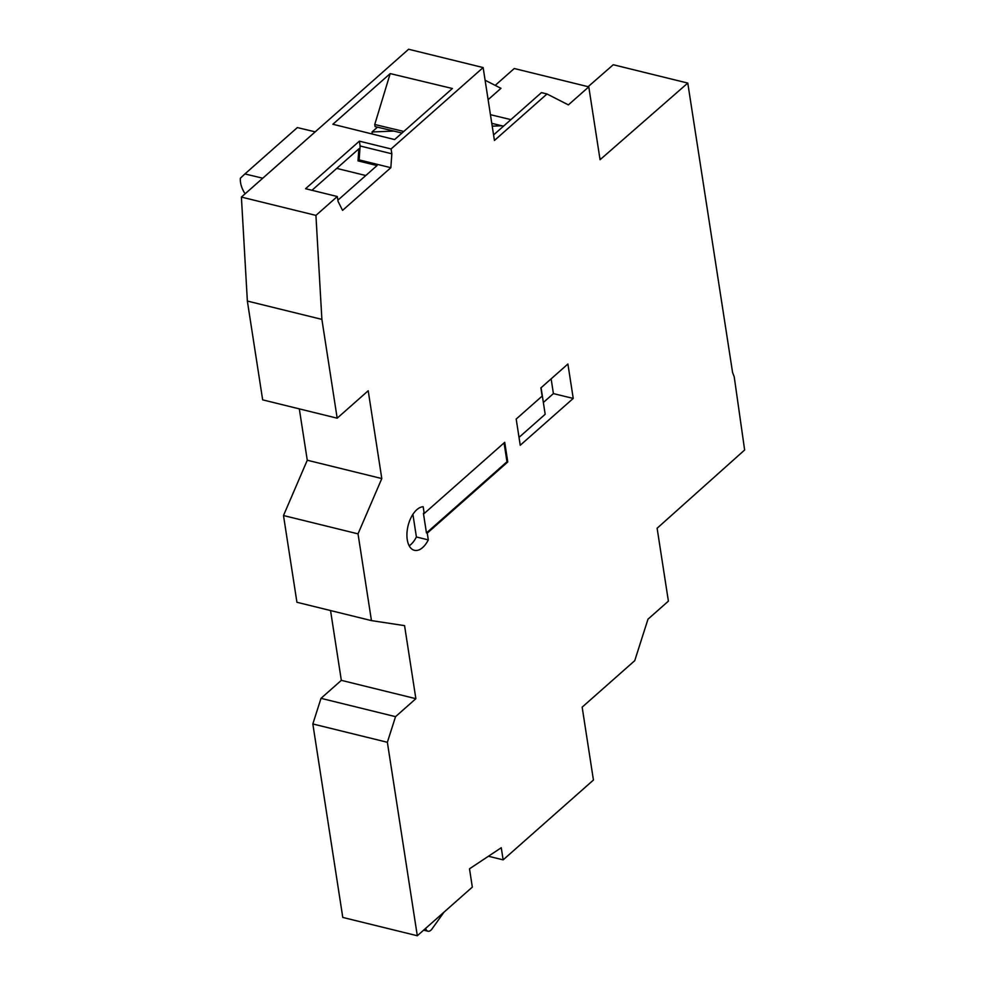 <?xml version="1.0" encoding="UTF-8"?>
<svg xmlns="http://www.w3.org/2000/svg" width="985" height="985" viewBox="0 0 985 985"><rect width="100%" height="100%" fill="white"/><g stroke="black" fill="none" stroke-linecap="round" stroke-linejoin="round"><path stroke-width="1.48" d="M321.886 319.386L337.178 418.182L262.663 399.861L247.358 301.053L321.886 319.386L315.926 215.395L337.289 196.52L338.04 201.346L342.571 210.371L390.848 167.696L391.833 153.795L391.082 148.957L483.142 67.571L494.433 140.461L547.007 93.981L568.37 104.89L588.784 86.852L600.062 159.73L687.776 83.072L732.569 372.453L734.219 376.799L744.635 449.997L657.118 528.243L668.396 601.133L647.982 619.183L634.734 660.676L582.16 707.156L593.438 780.046L503.15 859.868L488.437 856.248M588.131 86.692L613.249 64.739L687.776 83.072M495.196 85.375L514.256 68.519L588.784 86.852M247.358 301.053L241.399 197.074L262.773 178.211L244.908 173.939L297.347 127.582L315.212 131.842L408.627 49.25L483.142 67.571M387.364 742.296L417.308 935.75L342.78 917.429L312.836 723.963L387.364 742.296L395.539 716.661L415.867 698.685L404.564 625.635L371.456 620.612L296.928 602.278L283.495 515.537L307.271 460.229L299.317 408.873M312.836 723.963L321.012 698.328L341.339 680.352L330.541 610.552M503.15 859.868L501.267 847.728L469.5 868.819L472.332 887.103L417.308 935.75M425.643 928.387L426.111 929.532A7.745 4.162 103.8 0 0 427.995 931.231A7.745 4.162 103.8 0 0 431.984 928.978L444.001 912.159M426.111 929.532L424.732 929.187M395.539 716.661L321.012 698.328M415.867 698.685L341.339 680.352M371.456 620.612L358.023 533.858L283.495 515.537M358.023 533.858L381.798 478.562L307.271 460.229M381.798 478.562L368.205 390.762L337.178 418.182M542.156 396.093L516.189 419.056L520.24 445.257L573.233 398.42L567.902 364.019L540.888 387.905L542.156 396.093M424.215 513.493L423.168 506.733A22.347 12.005 103.8 0 0 407.692 527.48A22.347 12.005 103.8 0 0 414.402 550.319A22.347 12.005 103.8 0 0 428.303 539.903L427.256 533.144L507.767 461.965L504.726 442.314L424.215 513.493L423.415 513.296L426.456 532.947L506.979 461.768L504.061 442.905M337.855 200.201L377.046 165.566L358.011 160.887L359.143 159.89L360.116 145.989L359.365 141.163L305.572 188.714L337.289 196.52M390.848 167.696L359.143 159.89M358.011 160.887L358.86 148.833L311.962 190.29M241.399 197.074L315.926 215.395M391.082 148.957L359.365 141.163M332.881 124.258L394.628 139.562L452.386 88.502L390.195 73.592L332.881 124.258M377.464 127.163L372.01 131.978L393.791 131.079M372.318 134.034L372.01 131.978M547.007 93.981L541.454 92.615L493.571 134.945M485.1 80.216L500.971 88.318L488.117 99.682M493.423 133.972L494.396 134.219M510.895 119.628L490.444 114.691M390.195 73.592L374.743 124.492L375.063 126.585L402.003 133.037M403.788 131.461L374.743 124.492M491.774 123.334L503.507 126.166M492.217 126.166L501.882 125.772M391.833 153.795L360.116 145.989M245.117 193.799A23.234 15.489 48.5 0 1 240.365 178.199L244.908 173.939M365.767 175.527L336.735 168.386M573.233 398.42L553.41 393.594L551.132 378.856M519.021 437.389L545.185 414.279L541.073 387.745M543.351 402.483L553.41 393.594M427.256 533.144L426.456 532.947M428.303 539.903L416.409 536.973L412.9 514.342M507.767 461.965L506.979 461.768M409.206 545.813A22.347 12.005 103.8 0 0 416.409 536.973M262.773 178.211L315.212 131.842M601.269 158.671L599.84 158.326M423.636 930.16L427.995 931.231"/></g></svg>
